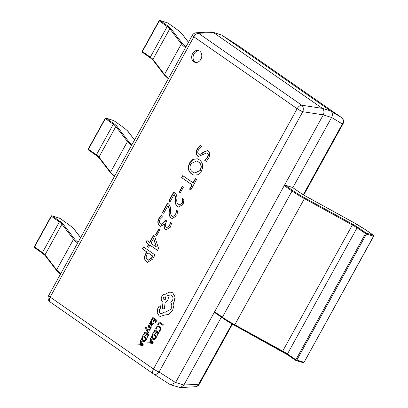 <?xml version="1.0" encoding="UTF-8"?>
<svg xmlns="http://www.w3.org/2000/svg" width="408" height="408" viewBox="0 0 408 408"><rect width="100%" height="100%" fill="white"/><g stroke="black" fill="none" stroke-linecap="round" stroke-linejoin="round"><path stroke-width="0.61" d="M192.612 53.56A6.13 4.947 -72.8 0 0 194.927 62.291A6.13 4.947 -72.8 0 0 200.869 59.308A6.13 4.947 -72.8 0 0 198.553 50.577A6.13 4.947 -72.8 0 0 192.612 53.56M199.226 50.857A6.13 4.947 -72.8 0 0 193.994 53.989A6.13 4.947 -72.8 0 0 195.636 62.444M154.606 236.344L158.549 248.452L157.478 250.39L149.869 245.091L148.665 247.268L147.4 246.386L148.599 244.208L145.921 242.347L146.921 240.531L149.598 242.398L153.403 235.508L154.606 236.344M198.614 154.051C200.139 154.408 201.593 153.831 202.975 152.332L207.453 150.578L208.259 150.975C210.1 152.995 210.161 155.468 208.457 158.396L206.341 161.435L204.648 160.257L207.279 157.35C208.299 155.698 208.309 154.27 207.31 153.076L206.81 152.827L198.385 156.499L197.64 156.131C195.692 154.117 195.631 151.618 197.457 148.634L200.124 145.314L201.812 146.487L198.604 149.741C197.503 151.445 197.508 152.878 198.614 154.051L199.175 154.295M191.765 174.129C188.114 171.452 187.41 167.668 189.654 162.777L193.055 159.207L197.334 158.809L199.298 159.798C202.97 162.517 203.653 166.337 201.358 171.258L197.987 174.751L193.764 175.129L192.046 174.216C188.389 171.539 187.685 167.749 189.929 162.858L189.654 162.777M196.61 179.505L190.801 190.021L189.536 189.139L191.939 184.788L181.652 177.628L182.748 175.629L193.04 182.794L195.34 178.622L196.61 179.505M183.421 187.139L180.316 192.76L179.189 191.974L182.294 186.354L183.421 187.139M174.415 192.163C176.373 193.815 177.174 196.233 176.807 199.415C176.562 201.695 177.103 203.47 178.429 204.745L179.046 205.056L181.948 203.235L182.565 198.594L183.983 199.578L183.115 204.301L178.49 207.116L177.541 206.637C175.802 205.244 175.042 203.179 175.261 200.45C175.634 198.048 175.226 196.095 174.037 194.596L170.009 201.894L168.739 201.011L173.844 191.765L174.415 192.163M168.111 203.587C170.07 205.239 170.865 207.657 170.503 210.839C170.253 213.114 170.794 214.894 172.125 216.169L172.737 216.475L175.644 214.659L176.261 210.013L177.674 210.997L176.812 215.72L172.186 218.535L171.238 218.061C169.499 216.663 168.739 214.603 168.958 211.874C169.325 209.467 168.917 207.514 167.729 206.02L163.705 213.318L162.435 212.435L167.54 203.189L168.111 203.587M159.008 218.285L161.492 215.291L163.042 216.368L160.278 219.167C159.181 221.085 159.273 222.666 160.553 223.926L161.186 224.242L164.909 221.381L165.587 220.152L166.857 221.034L166.209 222.202C164.954 224.15 164.965 225.792 166.229 227.123L166.877 227.45L169.555 225.69L170.279 222.161L171.549 223.043L170.549 227.067L166.245 229.745L165.49 229.367C164.001 228.215 163.603 226.537 164.291 224.329L160.308 226.364L159.543 225.981C157.457 223.961 157.279 221.396 159.008 218.285L159.288 218.372L161.767 215.378M159.803 229.923L156.697 235.544L155.57 234.758L158.676 229.138L159.803 229.923M146.411 261.763C144.151 259.712 143.897 257.06 145.641 253.812L146.686 251.915L142.321 248.875L143.422 246.881L154.974 254.924L152.653 259.126L147.563 262.344L146.691 261.844C144.432 259.799 144.172 257.147 145.916 253.898L145.641 253.812M292.847 187.654L331.597 117.468L323.294 114.898L175.578 382.485L183.881 385.05L221.345 317.184M330.638 110.92L221.682 35.068L213.379 32.502L322.335 108.349L330.638 110.92L341.409 117.484L238.119 45.574A4.906 3.555 -57.4 0 0 238.022 45.512L238.022 45.512A4.906 3.555 -57.4 0 0 237.92 45.451M183.881 385.05L198.66 384.249L231.968 323.916M303.266 194.754L342.353 123.95L331.597 117.468M238.241 45.66A4.906 2.805 -55.2 0 0 238.18 45.62A4.906 2.805 -55.2 0 0 238.119 45.574L221.682 35.068M213.379 32.502L211.232 31.9L196.355 32.757A4.906 4.906 0 0 0 192.341 35.282A4.906 0.719 28.9 0 0 193.866 36.797L50.179 297.095L153.469 369L297.162 108.707L193.866 36.797A4.906 2.805 124.8 0 1 198.533 33.323A4.906 4.182 -93.3 0 0 196.355 32.757M323.294 114.898L323.32 114.847C324.375 112.144 324.059 109.992 322.371 108.38L322.335 108.349M169.968 384.458L170.784 384.856L175.578 382.485M195.259 386.743L195.259 386.743A4.906 4.182 -93.3 0 0 198.66 384.249A4.906 0.719 28.9 0 0 199.272 384.219A4.906 4.906 0 0 1 195.259 386.743L180.382 387.6L183.855 385.101M170.784 384.856L180.382 387.6M303.715 195.019L342.965 123.92A4.906 0.719 28.9 0 1 342.353 123.95A4.906 4.396 -58.7 0 0 341.409 117.484A4.906 2.805 124.8 0 1 341.47 117.524A4.906 2.805 124.8 0 1 341.598 117.621M331.622 117.417C332.897 114.786 332.586 112.628 330.679 110.951M323.32 114.847L302.767 111.705L159.079 371.999A4.906 0.719 28.9 0 1 153.469 369A4.906 2.805 124.8 0 0 153.434 373.886A4.906 2.805 124.8 0 0 153.495 373.927A4.906 3.555 -57.4 0 0 153.592 373.988A4.906 3.555 -57.4 0 0 153.592 373.993A4.906 3.555 -57.4 0 0 159.079 371.999L175.547 382.531M221.646 35.042L212.441 32.048M213.338 32.472L198.533 33.323L301.823 105.233A4.906 2.805 -55.2 0 0 297.162 108.707A4.906 0.719 28.9 0 0 302.767 111.705A4.906 3.335 -81.3 0 0 301.823 105.233L322.371 108.38M198.89 154.132C200.415 154.489 201.868 153.918 203.25 152.414L207.59 150.629M206.402 161.374L204.648 160.257M204.923 160.344L207.555 157.437L207.279 157.35M207.555 157.437C208.575 155.779 208.585 154.357 207.585 153.163L207.31 153.076M207.585 153.163L206.953 152.883M198.523 156.539L197.64 156.131M197.916 156.218C195.973 154.204 195.911 151.705 197.732 148.721L197.457 148.634M197.732 148.721L200.399 145.396M189.929 162.858L193.264 159.329L197.472 158.855M193.902 175.17L192.046 174.216M194.784 173.043L200.425 170.35C201.955 166.704 201.348 163.909 198.604 161.966L196.733 161.053M200.149 170.264C201.679 166.617 201.073 163.822 198.324 161.879L196.595 161.007L190.919 163.664C189.292 167.321 189.888 170.105 192.698 172.018L194.652 173.002L200.425 170.35M198.604 161.966L198.324 161.879M190.847 189.944L189.536 189.139M189.812 189.225L192.214 184.875L191.939 184.788M192.214 184.875L181.652 177.628M181.927 177.709L182.983 175.792M195.575 178.786L193.316 182.881L193.04 182.794M180.361 192.683L179.189 191.974M179.469 192.061L182.529 186.517M179.178 205.091L181.948 203.235M182.223 203.322L182.845 198.676M178.627 207.152L177.541 206.637M177.817 206.723C176.078 205.326 175.318 203.266 175.537 200.537C175.909 198.13 175.501 196.182 174.313 194.682L174.037 194.596M170.049 201.817L168.739 201.011M169.014 201.098L174.078 191.928M172.875 216.51L175.644 214.659M175.919 214.741L176.536 210.1M172.324 218.576L171.238 218.061M171.513 218.142C169.774 216.75 169.014 214.69 169.233 211.956C169.606 209.554 169.198 207.601 168.009 206.106L167.729 206.02M163.746 213.241L162.435 212.435M162.71 212.517L167.775 203.352M161.323 224.278L164.909 221.381M165.184 221.468L165.821 220.315M167.02 227.486L169.555 225.69M169.83 225.777L170.559 222.248M166.382 229.786L165.49 229.367M165.765 229.454C164.281 228.302 163.878 226.624 164.567 224.415L164.291 224.329M164.567 224.415L164.261 224.308M160.446 226.399L159.543 225.981M159.819 226.068C157.733 224.048 157.554 221.483 159.288 218.372M156.743 235.467L155.57 234.758M155.851 234.845L158.911 229.301M157.519 250.313L149.869 245.091M148.711 247.192L147.4 246.386M147.676 246.473L148.874 244.295L148.599 244.208M148.874 244.295L145.921 242.347M146.197 242.434L147.155 240.695M153.637 235.671L149.879 242.485L149.598 242.398M156.356 247.1L153.785 238.583L153.51 238.496L150.868 243.28L156.356 247.1L153.51 238.496M145.916 253.898L146.967 252.001L146.686 251.915M146.967 252.001L142.321 248.875M142.596 248.957L143.652 247.039M147.701 262.38L146.691 261.844M148.385 260.166L151.822 258.045L152.883 256.122L147.956 252.797L146.992 254.541C145.768 256.688 145.921 258.417 147.456 259.728L148.247 260.131L151.546 257.958L152.607 256.035L147.956 252.797M151.822 258.045L151.546 257.958M152.883 256.122L152.607 256.035M185.497 47.68A24.526 3.601 -151.1 0 1 181.381 43.891L169.794 28.795A9.807 1.443 28.9 0 0 167.193 26.576L159.049 20.742A0.734 0.734 0 0 1 159.921 20.4A0.734 0.576 108 0 1 160.048 20.461L167.979 26.076A10.547 1.55 -151.1 0 1 170.774 28.463L182.361 43.559A23.786 3.494 28.9 0 0 185.931 46.9M167.561 22.904A0.734 0.576 108 0 1 167.826 22.991L160.048 20.461A0.734 0.444 -54.7 0 0 159.263 20.961L142.382 51.541L150.312 57.156A9.807 1.443 -151.1 0 1 152.913 59.374L164.501 74.47A24.526 3.601 28.9 0 0 168.616 78.259M222.35 317.868L214.679 312.528A0.734 0.423 -55.2 0 1 214.613 312.497A0.734 0.423 -55.2 0 1 214.618 311.763L284.254 185.614A0.734 0.423 -55.2 0 1 285.019 185.11L292.811 190.531A23.786 3.494 28.9 0 0 304.817 197.895L352.757 224.242A10.547 1.55 -151.1 0 1 357.826 227.327L366.236 233.09L373.397 235.186A0.734 0.607 106.3 0 1 373.55 236.171L373.687 236.181A0.734 0.734 0 0 0 373.463 235.217A0.734 0.734 0 0 0 373.458 235.217A0.734 0.398 -55.6 0 1 373.463 235.217M285.019 185.11L292.49 187.42A0.734 0.423 -55.2 0 1 292.561 187.456A0.734 0.423 -55.2 0 1 292.618 187.507M214.618 311.763L222.411 317.189A24.526 3.601 28.9 0 0 234.784 324.778L282.724 351.125A9.807 1.443 -151.1 0 1 287.441 353.996L295.851 359.759L365.486 233.611A0.734 0.398 124.4 0 1 366.236 233.09A0.734 0.607 106.3 0 1 366.394 234.08L296.759 360.223A0.734 0.607 106.3 0 1 295.897 360.514A0.734 0.398 124.4 0 1 295.836 360.483A0.734 0.734 0 0 0 296.045 360.58L303.2 362.676A0.734 0.734 0 0 0 304.052 362.324L373.687 236.181M304.052 362.324L373.55 236.171L366.384 234.075L357.077 227.848L287.441 353.996A0.734 0.398 124.4 0 0 287.421 354.72L295.836 360.483A0.734 0.398 124.4 0 1 295.851 359.759L303.914 362.319A0.734 0.607 106.3 0 1 303.2 362.676M131.57 145.37A24.526 3.601 -151.1 0 1 127.454 141.581L115.867 126.485A9.807 1.443 28.9 0 0 113.266 124.267L105.121 118.432A0.734 0.734 0 0 1 105.993 118.091A0.734 0.576 108 0 1 106.121 118.152L114.051 123.767A10.547 1.55 -151.1 0 1 116.846 126.154L128.433 141.25A23.786 3.494 28.9 0 0 131.998 144.59M113.633 120.595A0.734 0.576 108 0 1 113.898 120.681L106.121 118.152A0.734 0.444 -54.7 0 0 105.335 118.651L88.454 149.231L96.385 154.846A9.807 1.443 -151.1 0 1 98.986 157.065L110.573 172.161A24.526 3.601 28.9 0 0 114.689 175.95M77.642 243.056A24.526 3.601 -151.1 0 1 73.527 239.272L61.94 224.176A9.807 1.443 28.9 0 0 59.338 221.952L51.194 216.123A0.734 0.734 0 0 1 52.066 215.781A0.734 0.576 108 0 1 52.193 215.842L60.124 221.457A10.547 1.55 -151.1 0 1 62.919 223.844L74.506 238.94A23.786 3.494 28.9 0 0 78.071 242.281M59.706 218.285A0.734 0.576 108 0 1 59.971 218.372L52.193 215.842A0.734 0.444 -54.7 0 0 51.408 216.337L34.527 246.922L42.458 252.537A9.807 1.443 -151.1 0 1 45.058 254.755L56.646 269.851A24.526 3.601 28.9 0 0 60.761 273.64M158.202 324.952L159.344 322.891L162.914 325.375L163.282 324.707L159.253 321.902L157.743 324.635L158.233 324.962L159.365 322.906M162.914 325.375L163.307 324.712L159.253 321.902M156.152 329.19L156.621 327.665L157.779 326.624L159.207 326.92L160.12 328.307L159.788 330.031L158.875 331.087L159.416 331.464L160.257 330.347L160.716 328.032L159.564 326.196L157.743 325.844L156.208 327.241L155.652 328.843L156.177 329.195L156.647 327.67L157.804 326.635L158.656 326.635M159.416 331.464L160.288 330.358L160.747 328.042L159.594 326.201L158.885 325.849M155.795 333.871L156.82 332.015L158.11 332.913L157.004 334.917L157.468 335.238L158.941 332.566L154.912 329.761L153.372 332.551L153.862 332.877L155.025 330.766L156.356 331.694L155.336 333.55L155.825 333.877L156.84 332.03M153.831 332.872L155.004 330.75M157.468 335.238L158.967 332.576L154.912 329.761M152.832 333.53L152.046 334.953L151.501 337.36L152.572 339.186L154.428 339.4L156.045 337.814L156.861 336.335L152.832 333.53L156.891 336.345L156.075 337.824L154.459 339.41L153.179 339.492M156.029 336.682L152.924 334.519L152.077 337.105L152.944 338.472L154.392 338.696L156.029 336.682M152.944 334.535L152.102 337.115L153.495 338.747M147.773 342.7L152.888 343.531L153.286 342.817L150.343 338.038L149.935 338.778L150.761 340.043L149.573 342.2L148.18 341.96L147.773 342.7L152.918 343.541L153.311 342.822L150.343 338.038M151.103 340.568L150.139 342.312L152.577 342.807L151.103 340.568M152.25 342.695L152.577 342.807M151.118 340.598L150.169 342.317M152.276 342.7L152.602 342.817L152.276 342.7M151.781 320.555L152.949 318.439L154.306 319.382L153.286 321.234L153.745 321.555L154.77 319.704L156.055 320.601L154.953 322.6L155.417 322.927L156.891 320.255L152.862 317.45L151.322 320.239L151.781 320.555L152.975 318.454M153.745 321.555L154.79 319.719M155.417 322.927L156.917 320.265L152.862 317.45M151.552 324.467L151.842 324.62L151.552 324.467L152.036 323.284L151.776 321.402L150.96 321.29L150.261 321.983L150.149 323.478L149.695 323.182L149.338 323.835L151.19 325.125L153.02 324.544L153.454 323.085L152.964 322.743L152.643 324.197L151.526 324.457L152.011 323.279L151.48 321.259L151.776 321.402L150.991 321.295M151.19 325.125L151.664 325.36L153.046 324.554L153.484 323.09L152.964 322.743M151.694 322.509L150.986 322.04L150.583 322.442L150.43 323.309L151.139 324.192L151.694 322.509M151.429 322.08L150.613 322.453L150.46 323.32L151.144 324.181M150.144 323.488L149.695 323.182M151.455 322.09L151.016 322.045M149.685 327.293L150.282 326.834L150.797 327.272L149.894 328.654L150.384 328.996L151.332 327.022L150.95 326.181L150.394 326.048L148.573 327.058L148.604 326.023L149.501 325.156L148.951 324.783L147.864 326.91L148.252 327.757L148.849 327.874L150.654 326.89M148.966 327.089L148.599 327.068L148.634 326.028L149.501 325.156M149.476 325.145L148.951 324.783M148.252 327.757L148.879 327.879L149.71 327.303M148.282 327.767L148.879 327.879L148.282 327.767M150.307 326.844L150.629 326.879M150.384 328.996L151.363 327.032L150.98 326.191L150.394 326.048M148.94 327.083L148.599 327.068M148.201 333.106L148.599 332.444L146.814 329.664L149.787 330.291L150.19 329.562L146.487 329.006L146.125 328.358L146.375 327.094L145.896 326.772L145.625 327.16L145.814 329.123L148.201 333.106L148.599 332.444M148.573 332.433L146.992 329.924M147.094 329.751L146.814 329.664M147.064 329.74L149.787 330.291M149.761 330.281L150.164 329.557M146.513 329.011L146.151 328.369L146.375 327.094M146.345 327.083L145.896 326.772M143.856 334.912L145.029 332.79L146.38 333.739L145.36 335.59L145.819 335.911L146.844 334.055L148.135 334.953L147.028 336.957L147.492 337.278L148.966 334.611L144.937 331.806L143.397 334.591L143.856 334.912L145.049 332.811M145.819 335.911L146.87 334.075M147.492 337.278L148.991 334.616L144.937 331.806M142.856 335.57L142.071 336.998L141.525 339.4L142.596 341.231L144.458 341.44L146.069 339.854L146.885 338.375L142.856 335.57L146.916 338.385L146.1 339.864L144.483 341.45L143.203 341.532M146.054 338.722L142.948 336.559L142.101 339.145L142.968 340.517L144.417 340.736L146.054 338.722M142.973 336.575L142.132 339.155L143.519 340.792M137.797 344.74L142.912 345.571L143.31 344.857L140.372 340.078L139.959 340.818L140.791 342.082L139.597 344.24L138.205 344L137.797 344.74L142.943 345.581L143.335 344.867L140.372 340.078M141.127 342.613L140.168 344.352L142.601 344.852L141.127 342.613M142.275 344.735L142.601 344.852M141.143 342.638L140.194 344.357M142.3 344.745L142.627 344.857L142.3 344.745M161.053 313.981L160.461 313.691C159.242 312.666 158.987 311.263 159.691 309.483L160.757 307.622L160.502 305.862L158.993 306.306L157.794 308.479L157.233 312.732L159.202 315.986L160.186 316.455L164.965 314.95L168.331 314.537L172.584 310.565L173.91 305.363L173.543 302.864L174.068 302.058L175.032 296.861L172.722 292.857L171.467 292.245L168.749 292.23L165.745 294.219C164.195 293.964 162.899 294.683 161.864 296.366C160.793 298.722 161.068 300.62 162.695 302.048L162.981 302.246L162.251 308.882L164.404 308.795L165.123 302.461L167.622 300.375C168.468 298.625 168.473 297.034 167.642 295.596L170.728 294.841L171.498 295.219C173.125 296.647 173.4 298.539 172.329 300.895L170.819 302.552C172.079 304.582 172.089 306.867 170.845 309.402L165.026 312.319L164.419 312.069L161.038 313.981L160.431 313.681C159.217 312.655 158.957 311.253 159.666 309.473L160.732 307.617L160.252 305.745M163.603 297.524L163.924 299.742L164.23 299.89L165.837 299.079L165.209 296.718L163.603 297.524L164.246 299.895M160.211 316.465L164.995 314.961L168.356 314.548L172.615 310.57L173.936 305.373L173.568 302.874L174.094 302.063L175.063 296.871L172.752 292.862L171.467 292.245M165.041 312.319L164.419 312.069M162.251 308.882L164.429 308.8L165.148 302.471L167.647 300.385C168.494 298.636 168.504 297.039 167.673 295.601L170.743 294.846M165.225 296.723L163.628 297.534M153.372 373.84L50.204 302.017A4.906 2.805 -55.2 0 1 50.143 301.976A4.906 2.805 -55.2 0 1 50.179 297.095A4.906 0.719 28.9 0 1 48.649 295.581A4.906 4.906 0 0 0 50.143 301.976L153.434 373.886A4.906 4.906 0 0 0 153.592 373.993L170.07 384.525M203.25 152.414L202.975 152.332M175.537 200.537L175.261 200.45M169.233 211.956L168.958 211.874M167.979 26.076A0.734 0.444 -54.7 0 0 167.193 26.576L150.312 57.156A0.734 0.444 -54.7 0 0 150.322 57.895L142.387 52.28A0.734 0.444 -54.7 0 1 142.382 51.541L142.168 51.326L159.049 20.742M188.46 42.32L182.065 33.986A23.786 3.494 28.9 0 0 175.756 28.606L167.826 22.991A0.734 0.444 -54.7 0 1 167.897 23.026A0.734 0.444 -54.7 0 1 167.958 23.083M150.261 57.839L142.463 52.316A0.734 0.444 -54.7 0 1 142.387 52.28A0.734 0.734 0 0 1 142.168 51.326M170.774 28.463A0.734 0.689 -37.5 0 0 169.794 28.795L152.913 59.374A0.734 0.689 -37.5 0 0 152.959 60.129L150.322 57.895A0.734 0.444 -54.7 0 0 150.394 57.931M182.361 43.559A0.734 0.689 -37.5 0 0 181.381 43.891L164.501 74.47A0.734 0.689 -37.5 0 0 164.546 75.225L152.959 60.129M182.065 33.986A0.734 0.689 -37.5 0 1 182.294 34.175C182.009 33.482 179.857 31.635 175.833 28.642A0.734 0.444 -54.7 0 1 175.889 28.698M175.756 28.606A0.734 0.444 -54.7 0 1 175.833 28.642L167.897 23.026A0.734 0.734 0 0 0 167.698 22.93L159.921 20.4M295.78 360.432L287.487 354.751A0.734 0.398 124.4 0 1 287.421 354.72L234.478 325.314A23.786 3.494 -151.1 0 1 222.472 317.954A0.734 0.423 124.8 0 1 222.406 317.919L214.613 312.497M364.981 229.424A0.734 0.398 -55.6 0 1 365.048 229.454L373.458 235.217A0.734 0.398 -55.6 0 0 373.397 235.186L364.981 229.424A23.786 3.494 28.9 0 0 353.547 222.452L305.607 196.11A10.547 1.55 -151.1 0 1 300.283 192.846L292.49 187.42M287.37 354.674A10.547 1.55 28.9 0 0 282.418 351.66L352.359 224.976L304.419 198.63A24.526 3.601 -151.1 0 1 292.046 191.041L284.254 185.614M357.826 227.327A0.734 0.398 124.4 0 0 357.077 227.848A9.807 1.443 28.9 0 0 352.359 224.976L352.757 224.242M292.811 190.531A0.734 0.423 124.8 0 0 292.046 191.041L222.411 317.189A0.734 0.423 124.8 0 0 222.406 317.919L234.472 325.324L304.817 197.895M282.413 351.671L234.472 325.324M353.547 222.452L365.048 229.454A0.734 0.398 -55.6 0 1 365.099 229.5M305.607 196.11L353.542 222.452M300.283 192.846A0.734 0.423 -55.2 0 1 300.354 192.877L305.602 196.105M292.561 187.456L300.354 192.877A0.734 0.423 -55.2 0 1 300.41 192.928M114.051 123.767A0.734 0.444 -54.7 0 0 113.266 124.267L96.385 154.846A0.734 0.444 -54.7 0 0 96.395 155.586L88.459 149.971A0.734 0.444 -54.7 0 1 88.454 149.231L88.24 149.017L105.121 118.432M134.533 140.01L128.137 131.677A23.786 3.494 28.9 0 0 121.829 126.296L113.898 120.681A0.734 0.444 -54.7 0 1 113.97 120.717A0.734 0.444 -54.7 0 1 114.031 120.773M96.334 155.53L88.536 150.006A0.734 0.444 -54.7 0 1 88.459 149.971A0.734 0.734 0 0 1 88.24 149.017M116.846 126.154A0.734 0.689 -37.5 0 0 115.867 126.485L98.986 157.065A0.734 0.689 -37.5 0 0 99.032 157.82L96.395 155.586A0.734 0.444 -54.7 0 0 96.467 155.621M128.433 141.25A0.734 0.689 -37.5 0 0 127.454 141.581L110.573 172.161A0.734 0.689 -37.5 0 0 110.619 172.916L99.032 157.82M128.137 131.677A0.734 0.689 -37.5 0 1 128.367 131.866C128.081 131.172 125.929 129.326 121.905 126.332L113.97 120.717A0.734 0.734 0 0 0 113.771 120.615L105.993 118.091M60.124 221.457A0.734 0.444 -54.7 0 0 59.338 221.952L42.458 252.537A0.734 0.444 -54.7 0 0 42.468 253.276L34.532 247.661A0.734 0.444 -54.7 0 1 34.527 246.922L34.313 246.707L51.194 216.123M80.606 237.696L74.205 229.367A23.786 3.494 28.9 0 0 67.901 223.987L59.971 218.372A0.734 0.444 -54.7 0 1 60.042 218.407A0.734 0.444 -54.7 0 1 60.103 218.464M42.407 253.22L34.603 247.697A0.734 0.444 -54.7 0 1 34.532 247.661A0.734 0.734 0 0 1 34.313 246.707M62.919 223.844A0.734 0.689 -37.5 0 0 61.94 224.176L45.058 254.755A0.734 0.689 -37.5 0 0 45.104 255.51L42.468 253.276A0.734 0.444 -54.7 0 0 42.539 253.312M74.506 238.94A0.734 0.689 -37.5 0 0 73.527 239.272L56.646 269.851A0.734 0.689 -37.5 0 0 56.692 270.606L45.104 255.51M74.205 229.367A0.734 0.689 -37.5 0 1 74.44 229.556C74.154 228.863 72.002 227.016 67.978 224.023L60.042 218.407A0.734 0.734 0 0 0 59.843 218.306L52.066 215.781M232.417 324.171L199.272 384.219M221.544 34.976L238.022 45.512A4.906 4.906 0 0 1 238.18 45.62L341.47 117.524A4.906 4.906 0 0 1 342.965 123.92M192.341 35.282L48.649 295.581M206.81 152.827L207.091 152.913M194.652 173.002L194.927 173.089M196.595 161.007L196.875 161.094M179.046 205.056L179.321 205.137M172.737 216.475L173.018 216.561M161.186 224.242L161.461 224.329M166.877 227.45L167.153 227.536M148.247 260.131L148.522 260.217M168.336 78.775L164.546 75.225M188.496 42.253L182.294 34.175M114.408 176.46L110.619 172.916M134.569 139.944L128.367 131.866M60.481 274.15L56.692 270.606M80.641 237.635L74.44 229.556"/></g></svg>
